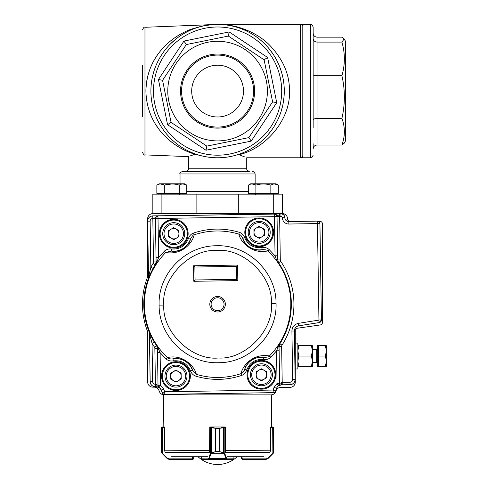 <?xml version="1.0" encoding="UTF-8"?>
<svg xmlns="http://www.w3.org/2000/svg" width="488" height="488" viewBox="0 0 488 488"><rect width="100%" height="100%" fill="white"/><g stroke="black" fill="none" stroke-linecap="round" stroke-linejoin="round"><path stroke-width="0.73" d="M243.488 91.091A25.901 25.901 0 0 0 204.637 68.662A25.901 25.901 0 0 0 204.637 113.515A25.901 25.901 0 0 0 243.488 91.091M313.156 143.746L313.156 149.053C313.387 146.601 314.687 145.253 317.041 145.009L341.917 145.009L344.18 143.234L345.528 140.898L345.528 41.279L344.18 38.949L341.917 42.102C345.168 53.247 345.168 64.459 341.917 75.731C345.168 89.859 345.168 104.066 341.917 118.358C345.168 127.24 345.168 136.128 341.917 145.009M313.156 38.43C313.387 40.657 314.687 41.883 317.041 42.102L317.041 118.358C314.687 118.48 313.387 119.163 313.156 120.402M313.156 33.123C313.387 35.575 314.687 36.923 317.041 37.167L341.917 37.167L344.18 38.949M341.917 75.731L317.041 75.731C314.687 75.664 313.387 75.28 313.156 74.579M310.563 24.4L302.798 24.4L302.798 157.776L310.563 157.776L310.563 24.4C311.198 23.741 312.058 24.607 313.156 26.992L313.156 127.575M317.041 37.167L317.041 42.102L341.917 42.102M317.041 145.009L317.041 118.358L341.917 118.358M228.372 36.069L186.306 44.56L162.571 80.306L171.062 122.372L167.573 124.714L158.441 79.501L183.964 41.071L229.177 31.946L267.607 57.462L264.118 59.81L228.372 36.069L229.177 31.946M267.607 57.462L276.733 102.681L251.216 141.105L205.997 150.231L206.808 146.107L248.868 137.616L272.609 101.87L264.118 59.81M162.571 80.306L158.441 79.501M251.216 141.105L248.868 137.616M186.306 44.56L183.964 41.071M276.733 102.681L272.609 101.87M259.079 118.645A49.806 49.806 0 0 0 236.515 45.018A49.806 49.806 0 0 0 168.708 81.508A49.806 49.806 0 0 0 259.079 118.645M248.441 111.575A37.033 37.033 0 0 0 219.905 54.125A37.033 37.033 0 0 0 184.421 107.561A37.033 37.033 0 0 0 248.441 111.575M171.062 122.372L206.808 146.107M162.034 54.198A66.691 66.691 0 0 1 277.318 61.421A66.691 66.691 0 0 1 213.415 157.648A66.691 66.691 0 0 1 162.034 54.198A66.691 66.691 0 0 1 277.318 61.421A66.691 66.691 0 0 1 213.415 157.648A66.691 66.691 0 0 1 162.034 54.198M247.575 111.002A35.996 35.996 0 0 0 219.838 55.162A35.996 35.996 0 0 0 185.349 107.104A35.996 35.996 0 0 0 247.575 111.002M239.163 105.414A25.901 25.901 0 0 0 231.916 69.516A25.901 25.901 0 0 0 196.011 76.762A25.901 25.901 0 0 0 203.264 112.661A25.901 25.901 0 0 0 239.163 105.414M196.871 213.591L196.871 194.163L238.309 194.163L238.309 213.591M147.65 220.771L147.65 218.77A5.179 5.179 0 0 1 152.829 213.591L282.332 213.591L282.332 194.163L238.309 194.163M152.842 213.591L152.842 194.163L196.871 194.163M249.313 171.373L185.861 171.373C189.948 169.629 187.715 169.586 188.453 168.787L246.727 168.787C247.459 169.586 245.232 169.629 249.313 171.373M255.139 183.805L255.139 173.966L180.035 173.966C179.377 173.331 180.243 172.471 182.628 171.373L235.844 171.373M142.484 116.986L142.484 65.191M242.322 153.025L244.616 152.055M245.72 151.554L246.794 151.042M248.014 150.432L249.209 149.804M251.521 148.498L253.73 147.132M254.797 146.43L255.834 145.717M256.962 144.912L258.067 144.088M259.445 143.002L260.189 142.398M262.215 140.648L264.13 138.854M266.082 136.872L267.503 135.316M267.924 134.834L271.298 130.619M274.372 126.056L277.025 121.335M281.118 111.374L282.522 106.299M283.51 101.162L284.089 96.136M284.278 91.091L283.998 85.003M283.65 81.972L283.162 78.952M282.503 75.811L281.692 72.688M281.283 71.327L279.594 66.539M279.038 65.178L276.83 60.463M273.408 54.595L269.413 49.117M267.162 46.482L265.972 45.195M264.746 43.932L263.557 42.773M262.331 41.639L259.75 39.418M256.999 37.289L255.559 36.264L256.999 37.289M254.083 35.27L252.741 34.416L254.083 35.27M251.357 33.581L248.459 31.976L251.357 33.581M246.879 31.177L245.385 30.47L246.879 31.177M243.78 29.762L241.407 28.798L243.78 29.762M240.663 28.517L239.138 27.975L240.663 28.517M237.564 27.462L236.759 27.212L237.564 27.462M235.936 26.974L232.953 26.193L235.936 26.974M231.367 25.84L230.556 25.675L231.367 25.84M229.726 25.516L229.037 25.388L229.726 25.516M228.323 25.272L226.835 25.047M226.682 25.022L225.255 24.839M224.431 24.754L222.461 24.577M221.088 24.491L219.466 24.424M246.727 168.787L246.727 157.776L300.462 157.776L300.462 24.4L217.587 24.4C234.746 24.138 254.504 30.878 268.406 43.932C282.686 58.328 289.707 74.048 289.457 91.091C290.781 118.096 267.332 147.901 238.943 154.763L237.406 154.763M249.075 31.14L238.974 27.42M200.531 155.556L194.968 154.269C171.935 147.364 146.577 125.782 145.924 91.091C146.437 69.223 155.983 53.149 169.922 41.45C176.272 36.234 183.207 32.208 190.735 29.378L201.776 26.12L212.14 24.62L202.508 25.968L191.314 29.158C183.708 31.958 176.699 35.953 170.294 41.145C157.099 51.667 145.93 69.68 145.924 91.091M147.12 103.157L148.584 109.007M149.462 111.679L149.889 112.874M150.353 114.064L150.847 115.278M151.451 116.662L152.036 117.925M155.41 124.111L158.789 129.064M160.399 131.126L161.382 132.309M162.205 133.254L163.09 134.237M163.992 135.2L165.524 136.756M169.348 140.245L173.179 143.271M174.509 144.228L176.253 145.412M177.223 146.04L178.248 146.681M179.236 147.278L180.676 148.108M182.963 149.34L184.598 150.158M188.636 151.164L187.788 150.749M185.824 149.731L183.927 148.663M182.103 147.553L181.213 146.986M180.139 146.272L179.291 145.686M178.266 144.948L176.272 143.435M174.625 142.093L172.526 140.251M157.276 119.548L156.191 117.12M155.684 115.894L155.208 114.668M154.696 113.265L154.214 111.85M151.353 83.332L151.921 79.477M211.999 24.632L209.45 24.9M207.522 25.162L206.961 25.254M202.892 26.041L197.725 27.426M195.163 28.286L192.614 29.256M189.966 30.39L187.429 31.61M186.941 31.86L182.677 34.27M181.39 35.081L180.133 35.911M177.711 37.637L170.916 43.456M168.726 45.701L166.683 48.013M165.706 49.19L164.767 50.38M160.869 56.016L159.161 58.932M158.374 60.408L157.624 61.903M156.837 63.58L156.099 65.276M153.635 72.194L152.695 75.707M151.908 79.52L151.347 83.363M151.182 97.228L151.536 100.29M152.036 103.34L152.64 106.238M154.257 111.978L154.745 113.399M155.263 114.808L155.745 116.04M156.251 117.26L157.343 119.694M159.857 124.471L160.772 126.014M162.791 129.1L164.419 131.345M165.273 132.443L167.652 135.286M169.232 137.012L172.636 140.349M176.369 143.515L178.358 145.015M179.383 145.747L182.176 147.602M184 148.7L185.885 149.761M187.837 150.774L191.949 152.653M194.968 154.269C186.349 157.325 186.349 157.325 194.968 154.269L190.125 155.965M238.943 154.763C249.222 158.667 249.222 158.667 238.943 154.763M244.726 156.929L240.657 155.355M188.13 233.465A14.451 14.451 -92 0 0 188.106 232.861A14.39 14.39 0 0 0 173.216 219.307A14.39 14.39 0 0 0 159.356 233.911A14.451 14.451 87.9 0 0 159.381 234.514A14.39 14.39 0 0 0 174.265 248.063A14.39 14.39 0 0 0 188.13 233.465M273.585 232.129A14.451 14.451 -92 0 0 273.561 231.532A14.39 14.39 0 0 0 258.671 217.977A14.39 14.39 0 0 0 244.811 232.581A14.451 14.451 87.9 0 0 244.836 233.185A14.39 14.39 0 0 0 259.72 246.733A14.39 14.39 0 0 0 273.585 232.129M190.344 375.888A14.451 14.451 -92 0 0 190.326 375.284A14.39 14.39 0 0 0 175.436 361.736A14.39 14.39 0 0 0 161.577 376.333A14.451 14.451 87.9 0 0 161.595 376.937A14.39 14.39 0 0 0 176.485 390.491A14.39 14.39 0 0 0 190.344 375.888M275.799 374.558A14.451 14.451 -92 0 0 275.781 373.954A14.39 14.39 0 0 0 260.891 360.4A14.39 14.39 0 0 0 247.032 375.004A14.451 14.451 87.9 0 0 247.05 375.608A14.39 14.39 0 0 0 261.94 389.162A14.39 14.39 0 0 0 275.799 374.558M156.38 216.465L155.416 218.514L158.008 218.478L274.445 216.66L274.409 214.073L279.581 213.939L279.63 216.581L277.038 216.623L276.019 214.604M161.254 390.107L162.26 392.755L161.254 390.107A5.179 5.179 34.1 0 0 156.331 386.777L155.404 386.795A5.179 5.179 44.1 0 1 150.145 381.695L149.395 333.432L149.023 331.596A73.81 73.81 0 0 1 148.206 279.02L148.517 277.172L147.644 221.143A5.179 5.179 134.1 0 1 152.744 215.885L157.966 215.885L158.618 257.652L164.371 251.18C166.237 249.399 168.641 248.666 171.587 248.984C179.688 249.502 185.294 246.019 188.411 238.528C189.442 235.716 191.162 233.886 193.577 233.026C208.76 228.024 224.016 227.786 239.346 232.312C241.804 233.118 243.579 234.899 244.683 237.65C248.032 245.043 253.754 248.355 261.836 247.575C264.807 247.16 267.235 247.819 269.12 249.545L275.055 255.828L277.648 255.785L277.696 259.976L276.251 259.14L275.055 255.828L274.445 216.66L277.038 216.623A2.592 2.586 -121.9 0 0 274.409 214.073L274.939 214.122M162.26 392.755A2.592 2.592 -145.9 0 0 164.718 394.42L273.158 392.645A2.592 2.592 -35.9 0 0 275.567 390.906L273.121 390.058L164.737 391.742L164.779 394.334L273.158 392.645L273.121 390.058L274.043 387.38L277.044 383.483L279.709 383.44L282.21 382.324L282.247 384.788L278.495 385.63L277.044 383.483L276.537 350.829L270.797 357.289C268.925 359.089 266.515 359.821 263.575 359.485C255.474 358.961 249.862 362.444 246.745 369.947C245.714 372.753 243.994 374.589 241.578 375.449C226.395 380.439 211.139 380.677 195.804 376.15C193.352 375.345 191.571 373.57 190.472 370.819C187.124 363.426 181.408 360.12 173.331 360.894C170.361 361.297 167.933 360.644 166.048 358.918L167.341 357.545C173.691 356.216 179.523 357.082 184.836 360.162C191.119 364.146 194.956 368.873 196.353 374.345C211.298 378.755 226.17 378.523 240.974 373.655C242.786 365.207 253.278 353.178 269.461 355.959C283.705 341.216 290.83 323.593 290.836 303.091A73.261 73.261 -90.9 0 0 267.827 250.917C261.476 252.253 255.639 251.387 250.326 248.313C244.03 244.323 240.194 239.59 238.803 234.112C223.858 229.714 208.98 229.946 194.175 234.813C192.412 243.207 181.884 255.291 165.706 252.509C151.457 267.253 144.338 284.876 144.332 305.372C144.973 325.868 152.64 343.259 167.341 357.545C168.689 358.747 170.568 359.186 172.978 358.851L173.331 360.894M164.718 394.42L164.779 394.334A2.592 2.592 34.1 0 1 162.315 392.669L164.737 391.742L163.73 389.101L161.308 390.028L159.228 387.49L155.434 386.758C152.286 386.496 150.536 384.8 150.176 381.665L149.395 333.432M276.043 303.304C276.354 272.048 247.88 244.47 216.648 245.763C185.391 245.458 157.813 273.933 159.112 305.165C158.807 336.415 187.27 363.993 218.496 362.706C249.752 363.011 277.337 334.555 276.049 303.322L271.334 303.396C273.256 276.678 243.39 247.727 216.745 250.478C190.027 248.557 161.071 278.422 163.822 305.073C161.9 331.791 191.766 360.742 218.417 357.991C245.129 359.912 274.085 330.047 271.334 303.396M166.048 358.918L160.101 352.629L160.607 385.294L159.228 387.49L158.045 385.685M163.73 389.101L160.607 385.294L158.02 385.337A2.592 2.586 76.6 0 0 159.228 387.49L157.947 385.337L155.873 384.294L156.331 386.777M224.053 304.134A6.472 6.472 0 0 1 214.427 309.892A6.472 6.472 0 0 1 214.256 298.68A6.472 6.472 0 0 1 224.053 304.134M288.817 221.534L288.817 221.564A3.916 3.916 0 0 1 284.839 217.709L284.87 217.709A3.886 3.886 0 0 0 288.817 221.534L317.298 221.088A2.592 2.592 44.1 0 1 319.933 223.638L321.427 319.969A2.592 2.592 -50 0 1 319.25 322.568L298.772 325.819A5.179 5.179 -50 0 0 294.404 331.01L295.161 379.438A5.179 5.179 -45.9 0 1 290.061 384.696L281.369 384.831A5.179 5.179 -35.9 0 0 276.55 388.314L275.629 390.986L276.55 388.314M160.149 233.898A13.597 13.597 0 0 0 180.725 245.354A13.597 13.597 0 0 0 180.359 221.808A13.597 13.597 0 0 0 160.149 233.898M245.604 232.569A13.597 13.597 0 0 0 266.18 244.024A13.597 13.597 0 0 0 265.814 220.478A13.597 13.597 0 0 0 245.604 232.569M162.364 376.321A13.597 13.597 0 0 0 182.939 387.777A13.597 13.597 0 0 0 182.573 364.231A13.597 13.597 0 0 0 162.364 376.321A13.609 13.609 0 0 1 182.579 364.219A13.609 13.609 0 0 1 182.945 387.789A13.609 13.609 0 0 1 162.351 376.321M247.819 374.991A13.597 13.597 0 0 0 268.394 386.447A13.597 13.597 0 0 0 268.028 362.901A13.597 13.597 0 0 0 247.819 374.991A13.609 13.609 0 0 1 268.034 362.889A13.609 13.609 0 0 1 268.4 386.459A13.609 13.609 0 0 1 247.806 374.991M279.52 343.546L279.868 343.747A73.767 73.767 0 0 0 278.605 262.8L277.715 259.97L278.569 262.812C286.712 275.006 290.952 288.426 291.293 303.085C291.409 317.749 287.584 331.297 279.825 343.735L279.044 346.602L279.124 350.787L276.537 350.829L279.52 343.546C295.118 319.542 294.606 286.517 278.27 263.014L276.251 259.14M152.744 215.885L279.581 213.939M273.219 392.73A2.592 2.592 144.1 0 0 275.629 390.986M153.116 268.449L148.236 279.026A5.179 5.179 99.5 0 0 148.547 277.178L150.853 267.192L153.116 268.449A73.725 73.725 0 0 1 155.294 264.789L156.111 261.928L155.294 264.789L153.104 263.398A76.305 76.305 -58.2 0 0 150.853 267.192L150.139 221.137L147.675 221.174C147.937 218.026 149.633 216.275 152.774 215.916L152.829 218.374C154.275 218.313 155.989 217.483 157.966 215.885L157.642 215.909M149.053 331.584L154.263 342.009L152.042 343.339L149.426 333.426A5.179 5.179 -101.3 0 0 149.053 331.584L149.023 331.596M157.52 261.037L156.111 261.928L156.032 257.688L158.618 257.652L155.629 264.96C140.062 288.945 140.575 321.934 156.88 345.419L160.101 352.629L157.508 352.671L157.459 348.432L156.593 345.62L157.441 348.426L154.855 348.469A2.592 2.592 73 0 0 154.409 347.053L156.55 345.602L154.263 342.009M156.88 345.419L156.593 345.62C140.202 322.019 139.684 288.872 155.33 264.771L155.629 264.96M278.63 385.557L279.709 383.44L276.495 388.228L274.043 387.38M295.161 379.438L295.13 379.408C294.868 382.555 293.166 384.306 290.031 384.666L282.247 384.788M319.25 322.568L298.741 325.789C295.99 326.435 294.538 328.168 294.374 330.986L295.13 379.408L292.666 379.444A2.721 2.721 -43 0 1 289.994 382.208L282.21 382.324L281.649 346.565L279.063 346.602L279.868 343.747L282.052 345.138A76.354 76.354 88.1 0 0 280.752 261.342A2.592 2.592 -108 0 1 280.301 259.927L279.63 216.581M275.183 214.177L279.624 216.398L280.966 216.379A1.391 1.391 0 0 1 282.381 217.752L284.839 217.709A3.855 3.855 0 0 0 280.923 213.921L280.966 216.379M279.618 383.794L279.636 383.44A2.592 2.586 -78.4 0 1 278.495 385.63L278.77 385.416M294.404 331.016L291.916 331.023C292.166 326.887 294.313 324.331 298.357 323.361L298.772 325.819M319.933 223.638L317.438 223.711L318.939 319.982L321.397 319.939L319.213 322.537L318.829 320.11L298.357 323.361M282.381 217.752A6.374 6.374 0 0 0 288.853 224.029L317.31 223.583L317.298 221.088M274.738 214.086L157.972 215.885A2.592 2.586 120.1 0 0 155.422 218.514L152.829 218.374C151.17 218.551 150.273 219.472 150.139 221.137M171.587 248.984L171.3 251.033L165.706 252.509L164.371 251.18M263.575 359.485L263.868 357.436C267.637 357.198 269.504 356.704 269.461 355.959L270.797 357.289M269.12 249.545L267.827 250.917C267.747 250.131 265.868 249.697 262.19 249.618L261.836 247.575M239.346 232.312L238.803 234.112C240.511 234.71 241.822 236.125 242.737 238.357L244.683 237.65M193.577 233.026L194.175 234.813C193.535 234.441 192.272 235.899 190.375 239.175L188.411 238.528M157.508 352.671L158.02 385.337L157.441 348.426L158.893 349.28M195.804 376.15L196.353 374.345L192.418 370.105L190.472 370.819M241.578 375.449L240.974 373.655C242.67 373.033 243.939 371.575 244.781 369.294L246.745 369.947M284.87 217.709A3.886 3.886 0 0 0 280.923 213.884M277.623 347.48L279.063 346.602L279.636 383.44L279.124 350.787M242.737 238.357C243.103 241.17 245.623 244.305 250.283 247.751C255.596 250.076 259.567 250.698 262.19 249.618A17.519 17.519 0 0 1 242.737 238.357M171.3 251.033C173.954 252.028 177.9 251.283 183.134 248.795C187.679 245.208 190.094 241.999 190.375 239.175A17.519 17.519 0 0 1 171.3 251.033M263.868 357.436C261.208 356.435 257.261 357.179 252.021 359.668C247.471 363.261 245.061 366.47 244.781 369.294A17.519 17.519 0 0 1 263.868 357.436M192.418 370.105C192.046 367.293 189.533 364.164 184.873 360.717C179.566 358.393 175.601 357.771 172.978 358.851A17.519 17.519 0 0 1 192.418 370.105M194.877 267.027L193.559 265.759L237.583 265.069L236.308 266.387L236.509 279.331L195.078 279.978L194.877 267.027L236.308 266.387M237.583 265.069L237.821 280.606L193.803 281.295L195.078 279.978M237.821 280.606L236.509 279.331M297.863 366.39L311.442 366.39L312.369 361.212L311.442 356.033L312.369 350.854L311.442 345.675L312.369 345.675L312.369 366.39L312.369 362.505L316.767 362.505L317.285 363.023L316.767 362.505L316.767 349.554L317.285 349.036L316.773 349.554L317.285 349.036L316.767 349.554L312.369 349.554L316.767 349.554M318.487 221.357L319.89 221.357A2.592 2.592 0 0 1 322.476 223.949L322.476 322.385A2.592 2.592 0 0 1 320.256 324.953L297.497 328.204A2.592 2.592 0 0 0 295.277 330.766L295.277 382.159A5.179 5.179 0 0 1 290.092 387.344L281.125 387.344A5.179 5.179 0 0 0 276.135 390.571L275.805 391.474A5.179 5.179 0 0 1 270.938 394.877L164.236 394.877A5.179 5.179 0 0 1 159.369 391.474L159.015 390.553A5.179 5.179 0 0 0 154.147 387.143L152.829 387.143A5.179 5.179 0 0 1 147.65 381.927L147.65 332.603A5.179 5.179 0 0 0 147.315 330.772A75.103 75.103 0 0 1 147.315 277.696A5.179 5.179 0 0 0 147.65 275.866L147.65 221.625M282.332 213.591A5.179 5.179 0 0 1 287.517 218.734A2.592 2.592 0 0 0 290.104 221.357L300.089 221.357M318.585 345.675L318.585 366.39L317.285 366.39L317.285 345.675L325.429 345.675L326.35 350.854L326.35 345.675L325.429 345.675M326.35 361.212L326.35 350.854L325.429 356.033L326.35 361.212L325.429 366.39L326.35 366.39L326.35 361.212M318.585 356.033L325.429 356.033M318.585 366.39L325.429 366.39M295.277 343.082L297.863 343.082L297.863 368.983L295.277 368.983M298.79 366.39L297.863 361.212L298.79 356.033L311.442 356.033M298.79 356.033L297.863 350.854L298.79 345.675L311.442 345.675M297.863 345.675L298.79 345.675M312.369 366.39L311.442 366.39M270.944 394.877L271.718 394.877L271.352 426.994L270.785 426.994L270.779 427.512M164.395 427.512L164.389 426.994L163.828 426.994L163.462 394.877L164.23 394.877M225.358 427.512L225.358 427.195A0.518 0.518 0 0 0 224.95 426.994L210.865 426.994L215.495 428.287L209.736 427.512L209.572 451.809M217.587 426.994L209.822 426.994L209.822 427.512M192.217 456.774L192.595 459.367L169.068 459.367L167.238 458.61L162.059 453.431L161.296 451.595L161.595 452.663L167.451 458.244L168.915 458.848L192.595 458.848L193.889 458.073L193.889 456.774L198.091 456.774A28.487 28.487 0 0 0 237.089 456.774M171.129 456.774L207.748 456.774M227.426 456.774L264.045 456.774M209.822 426.994L209.822 427.195A0.518 0.518 0 0 1 210.23 426.994L210.865 426.994A0.518 0.482 90 0 0 210.383 427.512M193.651 458.824L192.595 459.367L193.51 458.988L193.889 456.774M165.048 451.809L164.511 450.522L165.048 451.809M164.511 450.522L164.511 427.512L161.595 427.677L161.296 428.287L161.79 427.275L164.389 426.994M167.451 458.244L167.238 458.61L162.291 453.663L162.504 453.297L161.662 452.925M163.828 426.994L162.656 426.994L162.504 427.512L162.504 453.297M162.4 427.512L162.596 426.994L161.784 427.281M161.418 427.75L161.296 451.595L161.296 428.287M167.238 458.61L169.068 459.367L168.915 458.848M161.668 452.925A0.518 0.506 149.1 0 1 161.595 452.663L161.595 427.677A0.518 0.512 -128.5 0 1 161.79 427.275L161.857 427.22M224.632 453.059A0.518 0.323 143.8 0 1 224.218 453.431L219.679 451.595L224.632 453.059L226.786 458.848L233.911 458.818M201.263 458.818L201.263 456.774M225.602 451.809L225.444 427.512L219.698 428.287L224.309 426.994A0.518 0.482 -90 0 1 224.791 427.512M211.505 452.925L215.476 451.595L210.962 453.431A0.518 0.323 -143.8 0 1 210.541 453.059L211.444 452.663L211.505 427.275M224.334 426.994A0.518 0.494 -90 0 1 224.828 427.512L224.828 453.297A0.518 0.36 163 0 1 224.334 453.663L210.846 453.663A0.518 0.36 -163 0 1 210.346 453.297L210.541 453.059M233.965 456.774L233.965 458.848A0.518 0.518 -90.1 0 1 233.447 459.367L201.727 459.367A0.518 0.518 90.1 0 1 201.209 458.848L201.209 456.774M233.447 459.367L226.292 459.367L225.846 458.61L209.334 458.61L208.882 459.367L201.727 459.367M223.675 452.925L223.675 427.275M226.34 458.244A0.518 0.36 163 0 1 225.846 458.61L224.334 453.663M226.786 458.848A0.518 0.494 90 0 1 226.292 459.367M210.846 453.663L209.334 458.61A0.518 0.36 -163 0 1 208.834 458.244L210.346 453.297L210.346 427.512A0.518 0.494 90 0 1 210.846 426.994M208.882 459.367A0.518 0.494 -90 0 1 208.388 458.848L208.834 458.244M242.579 458.848L242.81 459.367L241.664 458.988L241.286 456.774L241.286 458.073L242.579 458.848L242.957 458.848L242.957 456.774M270.132 451.809L270.663 450.522L270.132 451.809M273.512 452.925L273.121 453.431L273.512 452.925A0.518 0.506 -149.1 0 0 273.585 452.663L273.06 453.059L273.878 451.595L273.683 452.583M270.785 426.994L273.39 427.275L273.878 428.287L273.585 427.677L270.663 427.512L270.663 450.522M272.676 453.297L273.06 453.059L273.121 453.431L267.942 458.61L266.106 459.367L242.81 459.367L242.957 458.848L266.259 458.848L267.723 458.244L272.676 453.297L267.723 458.244L267.942 458.61L272.89 453.663L272.676 427.512L272.524 426.994L271.352 426.994M273.585 452.663L273.585 427.677A0.518 0.512 128.5 0 0 273.39 427.275L272.585 426.994L272.774 427.512M266.259 458.848L266.106 459.367L267.942 458.61M273.817 452.175L273.878 428.287M241.286 458.073L241.529 458.824M241.664 458.988L242.39 459.354M263.947 370.233A5.203 5.203 0 0 0 256.212 374.863A5.203 5.203 0 0 0 264.087 379.249A5.203 5.203 0 0 0 263.947 370.233M250.411 374.955A11.004 11.004 0 0 1 266.771 365.164A11.004 11.004 0 0 1 267.064 384.227A11.004 11.004 0 0 1 250.411 374.955M261.507 380.793L256.255 377.865L256.163 371.856L261.324 368.769L266.576 371.697L266.668 377.706L261.507 380.793M178.492 371.563A5.203 5.203 0 0 0 170.757 376.193A5.203 5.203 0 0 0 178.632 380.579A5.203 5.203 0 0 0 178.492 371.563M164.956 376.285A11.004 11.004 0 0 1 181.316 366.494A11.004 11.004 0 0 1 181.609 385.557A11.004 11.004 0 0 1 164.956 376.285M176.052 382.122L170.8 379.2L170.709 373.186L175.869 370.099L181.115 373.027L181.213 379.036L176.052 382.122M261.727 227.811A5.203 5.203 0 0 0 253.992 232.434A5.203 5.203 0 0 0 261.867 236.826A5.203 5.203 0 0 0 261.727 227.811M248.191 232.526A11.004 11.004 0 0 1 264.551 222.741A11.004 11.004 0 0 1 264.85 241.804A11.004 11.004 0 0 1 248.191 232.526M259.293 238.364L254.041 235.442L253.943 229.433L259.104 226.347L264.356 229.269L264.447 235.283L259.293 238.364M176.272 229.14A5.203 5.203 0 0 0 168.537 233.77A5.203 5.203 0 0 0 176.412 238.156A5.203 5.203 0 0 0 176.272 229.14M162.736 233.856A11.004 11.004 0 0 1 179.096 224.071A11.004 11.004 0 0 1 179.395 243.134A11.004 11.004 0 0 1 162.736 233.856M173.838 239.7L168.586 236.771L168.488 230.763L173.649 227.676L178.901 230.598L178.992 236.613L173.838 239.7M270.846 193.388L270.846 185.111C273.329 183.592 275.824 183.592 278.325 185.111L274.585 183.958L278.325 185.111L278.325 193.388L248.416 193.388L248.416 185.111C250.905 183.592 253.394 183.592 255.895 185.111L252.156 183.958M270.846 185.111C265.856 183.598 260.873 183.598 255.895 185.111L255.895 193.388M248.416 185.111L250.679 183.805L276.062 183.805L278.325 185.111M179.285 193.388L179.285 185.111C181.768 183.592 184.257 183.592 186.758 185.111L186.758 193.388L156.855 193.388L156.855 185.111C159.338 183.592 161.827 183.592 164.328 185.111L160.589 183.958L164.328 185.111L164.328 193.388M179.285 185.111C174.295 183.598 169.305 183.598 164.328 185.111L171.806 183.958M156.855 185.111L159.119 183.805L184.494 183.805L186.758 185.111L183.018 183.958M205.997 150.231L167.573 124.714M164.194 55.632A64.099 64.099 0 0 0 213.579 155.062A64.099 64.099 0 0 0 274.994 62.574A64.099 64.099 0 0 0 164.194 55.632A64.099 64.099 0 0 0 199.067 152.451A64.099 64.099 0 0 0 281.686 91.091M273.268 213.591L273.268 194.163M161.906 213.591L161.906 194.163M212.195 24.614L144.973 27.279L144.973 154.897L188.453 156.624L188.453 168.787M186.758 191.577L248.416 191.577M160.131 233.898A13.609 13.609 0 0 1 180.365 221.796A13.609 13.609 0 0 1 180.731 245.366A13.609 13.609 0 0 1 160.131 233.898M245.586 232.569A13.609 13.609 0 0 1 265.82 220.466A13.609 13.609 0 0 1 266.186 244.037A13.609 13.609 0 0 1 245.586 232.569M163.822 305.073L159.112 305.146M209.809 304.353A7.771 7.771 0 0 1 217.459 296.466A7.771 7.771 0 0 1 225.346 304.115A7.771 7.771 0 0 1 217.697 312.003A7.771 7.771 0 0 1 209.809 304.353M280.752 261.342L278.27 263.014M147.644 221.143L148.517 277.172M150.145 381.695L152.634 381.622L152.042 343.339A76.323 76.323 56.4 0 0 154.409 347.053M155.404 386.795L155.41 384.3L155.873 384.294M281.747 382.33L281.369 384.831M290.061 384.696L289.994 382.208M321.427 319.969L319.896 223.669C319.719 222.101 318.841 221.253 317.267 221.125L288.817 221.564L288.853 224.029M156.032 257.688L155.422 218.514L156.111 261.928L153.506 261.977A2.586 2.586 105.9 0 1 153.104 263.398M152.634 381.622C152.823 383.281 153.751 384.172 155.41 384.3L154.855 348.469M291.916 331.023L292.666 379.444M282.052 345.138A2.592 2.592 -73.7 0 0 281.649 346.565M152.829 218.557L153.506 261.977M277.648 255.785L277.038 216.623L277.715 259.97L280.301 259.927M193.803 281.295L193.559 265.759M226.816 456.018L266.039 456.018M169.141 456.018L208.364 456.018M165.432 452.602L209.822 452.602M225.358 452.602L269.748 452.602M225.462 450.522L270.517 450.802M164.663 450.802L209.736 450.522M192.595 458.848L192.595 459.367M210.23 426.994A0.518 0.494 90 0 0 209.822 427.22M233.416 459.367A0.518 0.494 90 0 0 233.911 458.848L233.911 456.774M219.698 451.595L219.679 428.287L219.698 451.595L215.495 451.595L215.476 428.287L215.476 451.595M201.764 459.367A0.518 0.494 -90 0 1 201.263 458.848L208.388 458.848M219.698 428.287L215.476 428.287M225.358 427.22A0.518 0.494 -90 0 0 224.95 426.994M251.704 374.93A9.711 9.711 0 0 0 266.399 383.117A9.711 9.711 0 0 0 266.137 366.293A9.711 9.711 0 0 0 251.704 374.93M166.249 376.266A9.711 9.711 0 0 0 180.944 384.446A9.711 9.711 0 0 0 180.682 367.629A9.711 9.711 0 0 0 166.249 376.266M249.484 232.508A9.711 9.711 0 0 0 264.185 240.688A9.711 9.711 0 0 0 263.923 223.87A9.711 9.711 0 0 0 249.484 232.508M164.029 233.837A9.711 9.711 0 0 0 178.73 242.024A9.711 9.711 0 0 0 178.468 225.2A9.711 9.711 0 0 0 164.029 233.837M310.563 157.776C311.198 158.435 312.058 157.575 313.156 155.19M302.798 157.776L301.627 157.502M302.798 24.4L301.627 24.675M144.973 27.279C144.375 26.657 143.545 27.517 142.484 29.866M144.973 154.897C144.399 155.532 143.57 154.672 142.484 152.311M300.462 157.776L301.852 157.374L302.798 156.319M300.462 24.4L302.054 24.943L302.798 25.864M180.035 183.805L180.035 173.966M255.139 173.966C254.407 173.155 256.627 173.106 252.552 171.373M312.369 362.505L316.767 362.505M276.318 194.163L276.318 193.388M250.423 194.163L250.423 193.388M255.602 194.816L254.956 194.163M184.757 194.163L184.757 193.388M158.856 194.163L158.856 193.388M179.578 194.816L180.224 194.163"/></g></svg>
